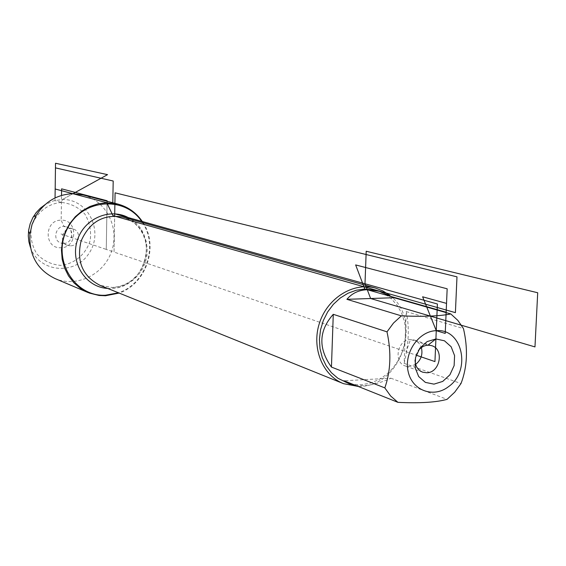 <?xml version="1.0" encoding="UTF-8"?>
<svg xmlns="http://www.w3.org/2000/svg" width="566" height="566" viewBox="0 0 566 566"><rect width="100%" height="100%" fill="white"/><g stroke="black" fill="none" stroke-linecap="round" stroke-linejoin="round"><path stroke-width="0.42" stroke-dasharray="2.83 2.12" d="M142.427 222.565C158.671 246.224 145.78 283.99 118.45 292.785M143.141 222.771C158.975 246.557 146.226 283.92 119.143 293.068M389.705 295.318C423.191 319.479 401.634 386.047 360.252 386.337L358.094 386.401M83.124 194.952C106.16 200.633 119.73 227.666 111.721 250.957C104.123 274.39 77.011 287.882 55.178 278.621M30.415 247.356C39.104 272.515 74.776 275.798 88.996 253.349C104.116 231.558 88.275 198.85 62.437 199.508L53.416 200.866L44.983 204.701M61.425 202.43C47.466 203.505 35.545 213.368 31.335 227.405C30.118 237.097 31.986 245.984 36.939 254.063C43.455 260.799 51.329 264.57 60.555 265.369C74.408 264.081 86.053 254.254 90.199 240.444C91.43 230.907 89.647 222.113 84.836 214.047C78.462 207.255 70.658 203.385 61.425 202.43L62.437 199.508L61.425 202.43L55.022 200.605L55.058 197.937M70.375 245.828L67.637 245.396C57.647 242.368 63.314 225.395 73.12 228.968C81.879 231.282 79.452 246.097 70.375 245.828M63.675 243.444L60.965 243.012C51.074 240.019 56.678 223.245 66.385 226.775C75.059 229.067 72.667 243.713 63.675 243.444M72.045 237.748L70.623 228.6L63.916 226.407L61.178 220.188C78.193 219.332 77.747 248.064 60.795 247.731C43.738 248.764 44.091 219.742 61.178 220.188L61.517 195.426M415.635 364.384L409.416 366.591L405.44 366.032C393.03 362.488 397.438 339.388 410.52 339.508L414.142 339.982L416.852 341.298L419.59 343.986L421.366 347.574M415.055 360.118L415.918 355.094L418.302 350.595M355.604 385.404C365.841 386.677 377.607 384.279 390.901 378.201L344.001 380.762M390.901 378.201L447.069 399.341M404.138 363.372C408.836 344.156 409.536 326.886 406.225 311.562L404.138 363.372L461 383.543M406.225 311.562L463.462 328.577M345.345 382.206L353.142 384.321L361.257 384.731L370.044 383.239L378.498 379.836L386.281 374.65L393.073 367.921L398.598 359.919L402.645 350.97L405.044 341.447L405.688 331.733L404.563 322.217L401.697 313.295L397.205 305.343L391.269 298.678L384.109 293.605L376.036 290.33M60.987 233.977L106.259 249.422L107.052 203.272L106.259 249.422L114.035 252.075L114.672 216.127M114.714 213.799L114.035 252.075L416.222 355.2M427.924 345.189L410.52 339.508L406.112 351.748M62.437 199.508L72.95 193.714L62.437 199.508M112.839 287.606L119.787 286.658L126.444 284.245L132.543 280.495L137.835 275.55L142.101 269.628L145.165 262.964L146.905 255.839L147.252 248.545L146.184 241.378L143.743 234.642L140.028 228.607L135.182 223.535L129.409 219.643L122.942 217.089L129.168 219.551L134.736 223.337L139.434 228.296L143.056 234.253L145.448 240.96L146.488 248.141L146.12 255.499L144.344 262.709L141.245 269.451L136.965 275.43L131.68 280.396L125.645 284.153L119.108 286.545L112.358 287.5L100.132 285.391L112.839 287.606M131.163 219.403C160.022 236.984 144.563 289.092 110.71 288.455L107.604 288.405M73.12 228.968L66.385 226.775M67.637 245.396L60.965 243.012M431.603 345.663L414.142 339.982M422.731 372.209L405.44 366.032"/><path stroke-width="0.85" d="M118.45 292.785L105.467 295.247C73.955 296.959 51.449 258.563 67.333 228.706C82.282 198.369 125.758 195.348 142.427 222.565M119.143 293.068L105.46 295.756L99.135 295.48L89.336 293.068L80.57 288.483L73.934 282.844L68.521 275.897L64.538 267.916L62.154 259.193L61.461 250.073L62.501 240.918L65.224 232.088L69.533 223.924L75.257 216.757L82.162 210.863L89.973 206.463L98.378 203.732L107.059 202.755L117.742 204.043C128.539 206.965 137.007 213.205 143.141 222.771M358.094 386.401L343.59 383.684C322.387 375.541 311.159 347.474 319.613 322.613C327.799 297.659 353.665 281.918 375.527 288.087L382.97 290.966L389.705 295.318M88.154 292.601L55.178 278.621C37.236 269.876 28.824 254.983 29.948 233.942L32.05 224.433L36.09 215.568C44.94 201.638 57.23 194.357 72.95 193.714L83.124 194.952L117.742 204.043M44.983 204.701L40.214 208.323L36.097 212.731L32.814 217.698L30.175 223.726L28.661 230.129L28.3 235.923L28.887 241.746L30.415 247.356M421.366 347.574C422.972 354.373 421.062 359.976 415.635 364.384M418.302 350.595C422.102 346.003 426.538 344.361 431.603 345.663C444.416 348.974 440.157 372.753 426.764 372.768L422.731 372.209C417.835 370.185 415.274 366.152 415.055 360.118M433.981 384.137L425.384 382.397L418.649 376.51L415.126 367.638L415.543 357.535L419.823 348.231L427.104 341.602L435.912 338.963L444.487 340.81L451.144 346.753L454.576 355.597L454.137 365.594L449.913 374.805L442.725 381.42L433.981 384.137M436.266 330.657C418.642 331.096 403.664 352.901 408.185 371.713C412.239 390.696 433.648 398.372 448.59 386.606C471.62 370.688 462.521 328.223 436.266 330.657L422.618 296.789L446.532 303.397L445.23 333.416L436.266 330.657M333.275 314.314C318.693 330.721 318.078 348.309 331.443 367.079L333.275 314.314L387.002 331.846C391.439 352.455 390.71 371.14 384.823 387.887L390.625 395.988L397.926 402.341C419.823 403.388 436.202 402.384 447.069 399.341L454.717 392.188L461 383.543C467.318 367.086 468.139 348.769 463.462 328.577L457.894 320.441L450.805 313.946C439.902 316.153 423.432 316.79 401.379 315.863L393.497 323.052L387.002 331.846M331.443 367.079L384.823 387.887M397.926 402.341L344.001 380.762L349.342 383.812L355.604 385.404M450.805 313.946L394.063 297.716L379.333 291.264L367.27 289.714C358.802 290.047 352.017 293.245 346.908 299.322L401.379 315.863M394.063 297.716L346.908 299.322M379.333 291.264L376.036 290.33L364.801 289.007L356.276 290.216L347.984 293.252L340.244 298.013L333.381 304.317L327.664 311.916L323.327 320.512L320.54 329.759L319.429 339.282L320.016 348.706L322.295 357.655L326.15 365.77L331.428 372.732L337.916 378.279L349.342 383.812M114.672 216.127L455.404 312.644L456.981 276.845L115.089 192.829L114.672 216.127L112.974 215.646L107.052 203.272L107.094 200.746L61.609 188.839L61.517 195.426M416.222 355.2L434.943 361.589L437.405 303.999L114.714 213.799M364.801 289.007L355.639 264.923L447.161 288.794L446.15 312.241L364.801 289.007M534.976 346.916L370.631 298.515L364.999 283.757L366.202 251.247L537.7 292.749L534.976 346.916M427.924 345.189L435.912 338.963L434.943 361.589M112.776 204.269L55.178 189.002L55.461 167.876L113.193 181.014L112.776 204.269M107.547 174.653L72.95 193.714L107.547 174.653L55.518 163.249L55.058 197.937M375.527 288.087L122.942 217.089C103.528 213.856 89.562 221.858 81.065 241.095C76.297 261.577 82.65 276.342 100.132 285.391L343.59 383.684M107.604 288.405C85.424 287.379 69.618 262.1 77.584 239.637C85.027 216.997 112.995 206.661 131.163 219.403M28.526 231.211L29.948 233.942M33.359 216.743L36.09 215.568"/></g></svg>
